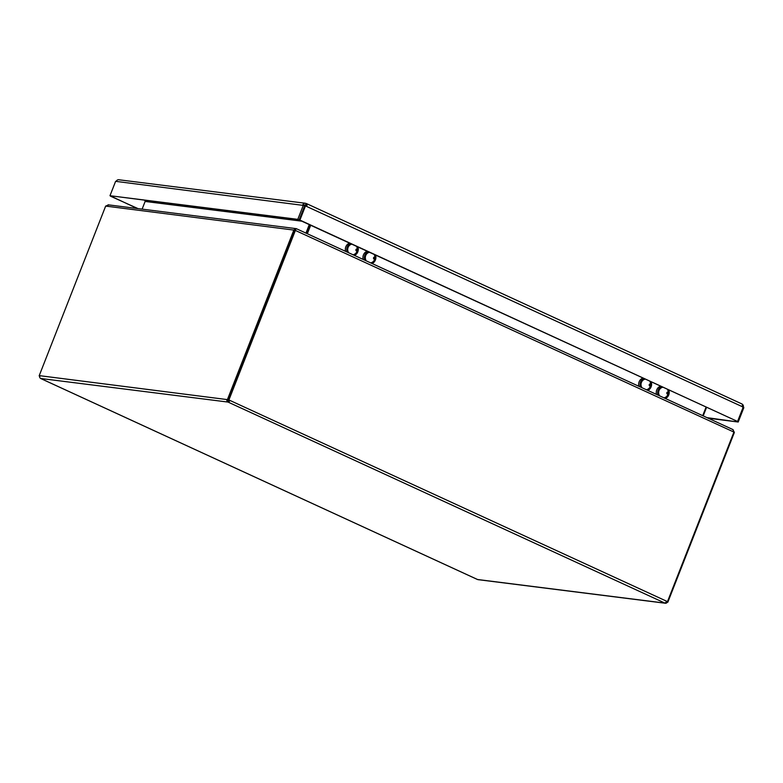 <?xml version="1.0" encoding="UTF-8"?>
<svg xmlns="http://www.w3.org/2000/svg" width="783" height="783" viewBox="0 0 783 783"><rect width="100%" height="100%" fill="white"/><g stroke="black" fill="none" stroke-linecap="round" stroke-linejoin="round"><path stroke-width="1.17" d="M306.055 205.909L305.409 204.931A1.077 0.959 97.2 0 0 304.235 205.332M708.302 418.249L738.203 422.017L743.85 407.61L742.519 407.023M742.235 404.194A2.682 2.398 -82.8 0 1 743.302 407.366M706.98 417.642L738.203 422.017M110.706 196.044L137.211 208.484M137.925 208.572L110.618 196.249M109.982 195.711L299.116 219.964L304.753 205.577L303.442 204.95L297.794 219.357L109.982 195.711L115.63 181.304L116.236 181.382A2.682 2.398 97.2 0 1 118.762 179.757L305.36 203.257A2.682 2.398 -82.8 0 1 305.996 203.443L306.476 203.6A2.682 1.145 114.7 0 1 306.623 203.649A2.682 1.145 114.7 0 1 306.691 206.203L304.851 205.616L299.214 219.994L299.918 220.092L305.566 205.684M303.442 204.95L302.825 204.882A2.682 2.398 -82.8 0 1 305.36 203.257M299.116 219.964L297.794 219.357M306.623 203.649L742.01 403.989A2.682 1.145 -65.3 0 1 742.078 406.543L743.214 407.072L737.566 421.469L299.918 220.092M737.566 421.469L299.214 219.994M305.722 205.068L306.31 203.58M659.589 395.826A5.364 4.806 -82.8 0 1 659.051 390.492A5.364 4.806 -82.8 0 1 662.702 387.262M667.468 389.454A5.364 4.806 -82.8 0 1 668.085 390.932L668.545 392.753A1.028 0.92 -82.8 0 1 667.233 393.966A1.028 0.92 -82.8 0 1 668.036 392.107L667.566 393.037M668.036 392.107A1.028 0.92 -82.8 0 1 668.545 392.753L667.547 395.209A5.364 4.806 -82.8 0 1 663.935 397.833M658.121 395.151A6.44 5.765 -82.8 0 1 658.17 390.091A6.44 5.765 -82.8 0 1 661.312 386.616M668.858 390.091A6.44 5.765 -82.8 0 1 665.403 398.508M656.516 394.417A6.44 5.765 -82.8 0 1 656.741 389.914A6.44 5.765 -82.8 0 1 660.441 386.215M345.587 251.343A6.44 5.765 -82.8 0 1 345.812 246.841A6.44 5.765 -82.8 0 1 349.502 243.141M363.204 259.447A6.44 5.765 -82.8 0 1 363.429 254.945A6.44 5.765 -82.8 0 1 367.119 251.245M638.899 386.313A6.44 5.765 -82.8 0 1 639.134 381.801A6.44 5.765 -82.8 0 1 642.823 378.111M702.713 415.675L706.041 407.199M307.347 233.745L310.675 225.269M641.972 387.722A5.364 4.806 -82.8 0 1 641.434 382.388A5.364 4.806 -82.8 0 1 645.084 379.148M649.851 381.35A5.364 4.806 -82.8 0 1 650.467 382.828L650.927 384.639A1.028 0.92 -82.8 0 1 649.616 385.862A1.028 0.92 -82.8 0 1 650.419 384.003L649.949 384.933M650.419 384.003A1.028 0.92 -82.8 0 1 650.927 384.639L649.929 387.105A5.364 4.806 -82.8 0 1 646.327 389.728M640.504 387.047A6.44 5.765 -82.8 0 1 640.553 381.987A6.44 5.765 -82.8 0 1 643.695 378.512M651.241 381.987A6.44 5.765 -82.8 0 1 647.786 390.404M366.268 260.856A5.364 4.806 -82.8 0 1 365.73 255.522A5.364 4.806 -82.8 0 1 369.38 252.292M374.157 254.485A5.364 4.806 -82.8 0 1 374.773 255.963L375.233 257.783A1.028 0.92 -82.8 0 1 373.922 258.997A1.028 0.92 -82.8 0 1 374.714 257.137L374.245 258.067M374.714 257.137A1.028 0.92 -82.8 0 1 375.233 257.783L374.235 260.24A5.364 4.806 -82.8 0 1 370.623 262.863M364.8 260.181A6.44 5.765 -82.8 0 1 364.849 255.121A6.44 5.765 -82.8 0 1 368 251.646M375.537 255.121A6.44 5.765 -82.8 0 1 372.091 263.538M348.65 252.752A5.364 4.806 -82.8 0 1 348.112 247.418A5.364 4.806 -82.8 0 1 351.763 244.179M356.539 246.381A5.364 4.806 -82.8 0 1 357.156 247.859L357.616 249.669A1.028 0.92 -82.8 0 1 356.304 250.893A1.028 0.92 -82.8 0 1 357.097 249.033L356.637 249.963M357.097 249.033A1.028 0.92 -82.8 0 1 357.616 249.669L356.617 252.136A5.364 4.806 -82.8 0 1 353.006 254.759M347.182 252.077A6.44 5.765 -82.8 0 1 347.231 247.017A6.44 5.765 -82.8 0 1 350.383 243.542M357.919 247.017A6.44 5.765 -82.8 0 1 354.474 255.434M227.824 400.407L228.049 399.819M295.357 229.527L228.391 399.741L227.824 399.79A1.077 0.959 97.2 0 0 228.352 401.072L228.93 400.113M142.124 209.1L145.129 201.446L144.826 200.536M703.212 415.9L706.53 407.424M310.254 225.083L306.926 233.559M306.838 233.51L310.156 225.034M305.957 233.109L309.275 224.633M296.082 228.626L108.044 204.813M228.871 400.064L296.111 228.577L733.113 429.661L296.111 228.577L294.927 230.231L228.44 399.888L229.84 400.514A2.143 0.92 114.7 0 1 228.215 402.149L227.97 402.061A2.143 1.918 -82.8 0 1 226.904 399.506L228.342 399.859M732.878 429.573L733.925 432.079L667.488 601.618L666.402 601.413M40.07 376.143L39.228 375.625L105.666 206.086L108.68 204.97M295.847 229.008L293.948 229.801L227.422 399.575M666.039 602.068A1.077 0.959 97.2 0 0 666.46 601.628L667.919 601.99L734.366 432.451L732.908 429.603M228.127 402.139L229.419 400.338L228.44 399.888M666.46 601.628L667.292 602.147A2.143 1.918 -82.8 0 1 664.855 603.096L664.777 603.027A2.143 0.92 -65.3 0 0 666.411 601.403L667.38 601.853M227.824 399.79L226.904 399.506M39.15 375.86L39.679 375.928A2.143 1.918 97.2 0 0 40.736 378.483L40.814 378.541A2.143 0.92 114.7 0 1 40.696 378.512A2.143 0.92 114.7 0 1 40.52 378.365M477.15 579.332A2.143 0.92 -65.3 0 0 477.258 579.4A2.143 0.92 -65.3 0 0 477.376 579.43L477.63 579.518A2.143 1.918 97.2 0 0 478.139 579.665L665.364 603.243M667.811 602.215L667.292 602.147M305.409 204.931L304.89 204.862M743.116 407.307L743.84 407.64M304.744 205.586L115.62 181.333M743.204 407.091L304.841 205.626M144.865 200.585L299.292 220.033M301.749 221.168L145.129 201.446M733.925 432.079L294.927 230.231M294.829 230.202L105.666 206.086M734.366 432.451L733.867 432.226M228.489 399.77L667.488 601.618M39.228 375.625L228.391 399.741M667.429 601.755L667.919 601.99M664.777 603.027L228.215 402.149M227.97 402.061L40.736 378.483M477.63 579.518L664.855 603.096M40.814 378.541L477.376 579.43M40.696 378.512L477.258 579.4"/></g></svg>
